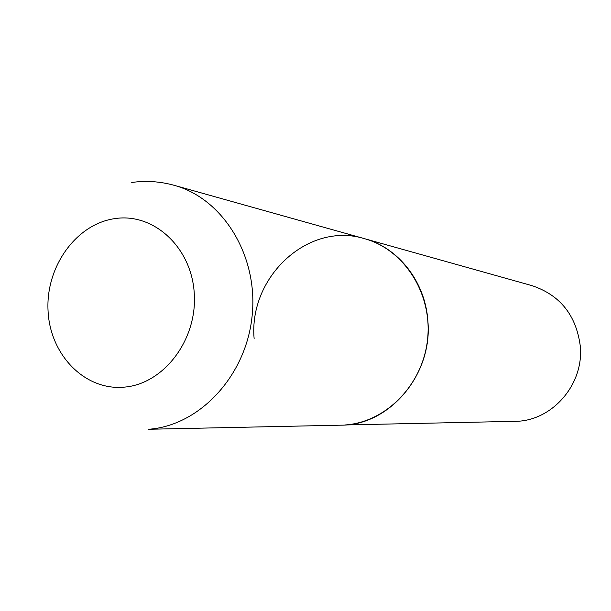 <?xml version="1.0" encoding="UTF-8"?>
<svg xmlns="http://www.w3.org/2000/svg" width="611" height="611" viewBox="0 0 611 611"><rect width="100%" height="100%" fill="white"/><g stroke="black" fill="none" stroke-linecap="round" stroke-linejoin="round"><path stroke-width="0.92" d="M254.145 338.838C248.41 277.287 308.074 221.144 364.492 238.672L531.944 285.627C560.066 295.06 576.181 315.177 580.267 345.979C584.215 384.701 551.649 421.529 514.806 421.33L345.253 424.958C386.251 422.148 423.102 384.441 427.601 338.96C432.435 293.517 404.031 249.441 364.492 238.672C398.586 247.753 425.477 281.999 427.883 321.126C432.878 374.627 389.26 425.584 340.93 425.172L148.633 429.266C199.484 425.707 246.096 376.025 252.114 316.024C258.552 256.07 223.13 198.56 174.127 185.301C160.158 181.436 146.029 180.489 131.739 182.468M115.036 218.585C76.176 223.893 45.565 266.831 48.055 310.816C49.987 354.861 84.914 390.918 124.27 387.137C163.649 384.044 197.33 339.983 194.283 293.799C191.831 247.539 153.835 212.605 115.036 218.585M364.492 238.672L174.127 185.301"/></g></svg>
